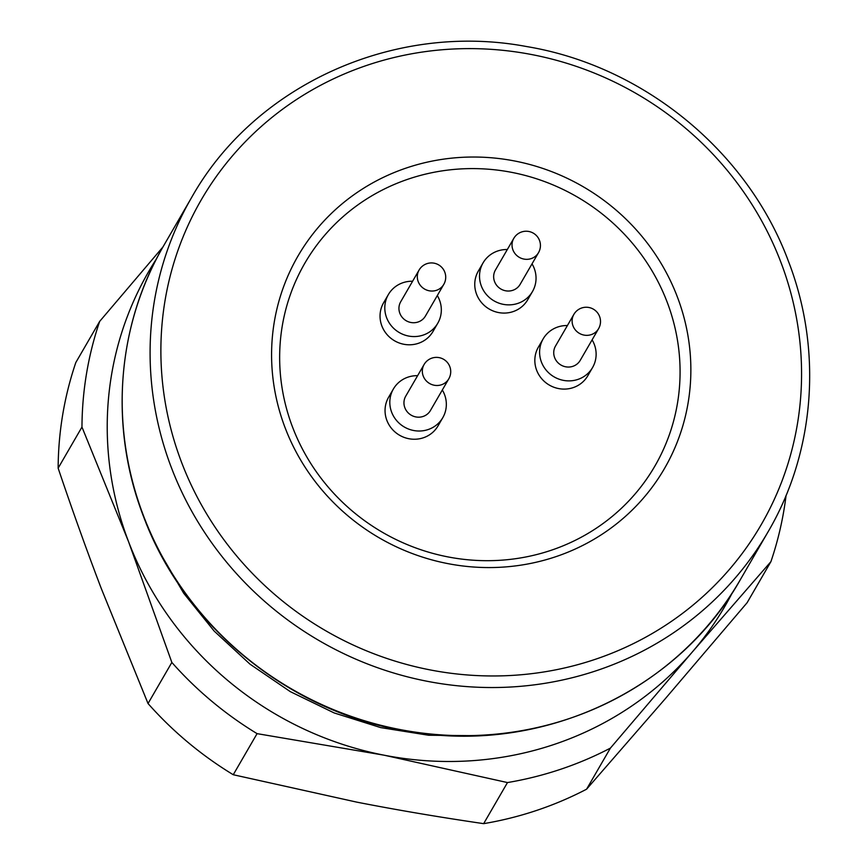 <?xml version="1.0" encoding="UTF-8"?>
<svg xmlns="http://www.w3.org/2000/svg" width="867" height="867" viewBox="0 0 867 867"><rect width="100%" height="100%" fill="white"/><g stroke="black" fill="none" stroke-linecap="round" stroke-linejoin="round"><path stroke-width="1.3" d="M732.398 592.627A333.188 319.37 -149.9 0 1 692.354 651.951A333.188 319.37 -149.9 0 1 383.973 755.168A333.188 319.37 -149.9 0 1 128.609 541.821A333.188 319.37 -149.9 0 1 156.537 258.756M257.076 733.645L233.256 774.73L356.76 802.127C396.631 809.93 438.93 817.104 483.656 823.65L507.477 782.565L383.973 755.168L257.076 733.645A356.987 342.183 -149.9 0 1 171.85 662.442L128.609 541.821L81.964 427.063A356.987 342.183 -149.9 0 1 99.662 321.408L162.931 246.987M610.401 748.113L586.58 789.198L665.13 698.9L747.094 602.738L770.915 561.653L692.354 651.951L610.401 748.113A356.987 342.183 -149.9 0 1 507.477 782.565M786.076 495.436A356.987 342.183 -149.9 0 1 770.915 561.653M171.85 662.442L148.029 703.527L101.385 588.769C87.058 551.282 72.644 511.075 58.143 468.147A356.987 342.183 30.1 0 1 75.841 362.482L99.662 321.408M81.964 427.063L58.143 468.147M148.029 703.527A356.987 342.183 30.1 0 0 233.256 774.73M483.656 823.65A356.987 342.183 30.1 0 0 586.58 789.198M285.178 427.919A211.819 203.03 -149.9 0 1 406.948 167.797A211.819 203.03 -149.9 0 1 677.268 296.677A211.819 203.03 -149.9 0 1 555.498 556.798A211.819 203.03 -149.9 0 1 285.178 427.919M667.091 301.965A202.293 193.905 30.1 0 0 408.931 178.884A202.293 193.905 30.1 0 0 292.634 427.312A202.293 193.905 30.1 0 0 550.794 550.404A202.293 193.905 30.1 0 0 667.091 301.965M483.071 262.874L478.313 271.089A28.557 27.376 30.1 0 0 476.59 294.26A28.557 27.376 30.1 0 0 500.974 312.922A28.557 27.376 30.1 0 0 527.721 299.733L532.49 291.518A28.557 27.376 -149.9 0 1 505.732 304.707A28.557 27.376 -149.9 0 1 481.348 286.045A28.557 27.376 -149.9 0 1 483.071 262.874A28.557 27.376 -149.9 0 1 507.314 249.523M388.362 294.574L383.593 302.789A28.557 27.376 30.1 0 0 381.87 325.959A28.557 27.376 30.1 0 0 406.255 344.632A28.557 27.376 30.1 0 0 433.012 331.443L437.77 323.228A28.557 27.376 -149.9 0 1 411.012 336.407A28.557 27.376 -149.9 0 1 386.628 317.745A28.557 27.376 -149.9 0 1 388.362 294.574A28.557 27.376 -149.9 0 1 412.605 281.233M393.369 389.023L388.611 397.238A28.557 27.376 30.1 0 0 386.877 420.408A28.557 27.376 30.1 0 0 411.261 439.081A28.557 27.376 30.1 0 0 438.019 425.892L442.788 417.666A28.557 27.376 -149.9 0 1 416.03 430.856A28.557 27.376 -149.9 0 1 391.646 412.193A28.557 27.376 -149.9 0 1 393.369 389.023A28.557 27.376 -149.9 0 1 417.612 375.671M543.154 338.889L538.396 347.103A28.557 27.376 30.1 0 0 536.662 370.274A28.557 27.376 30.1 0 0 561.047 388.936A28.557 27.376 30.1 0 0 587.804 375.747L592.573 367.532A28.557 27.376 -149.9 0 1 565.815 380.721A28.557 27.376 -149.9 0 1 541.431 362.059A28.557 27.376 -149.9 0 1 543.154 338.889A28.557 27.376 -149.9 0 1 567.397 325.537M532.024 263.85A28.557 27.376 -149.9 0 1 534.213 268.347A28.557 27.376 -149.9 0 1 532.49 291.518M495.425 270.038A14.284 13.688 30.1 0 0 494.569 281.623A14.284 13.688 30.1 0 0 506.762 290.954A14.284 13.688 30.1 0 0 520.135 284.354L538.515 252.665A14.284 13.688 -149.9 0 1 525.131 259.255A14.284 13.688 -149.9 0 1 512.939 249.924A14.284 13.688 -149.9 0 1 513.806 238.338L495.425 270.038M437.315 295.549A28.557 27.376 -149.9 0 1 439.493 300.047A28.557 27.376 -149.9 0 1 437.77 323.228M400.717 301.738A14.284 13.688 30.1 0 0 399.85 313.323A14.284 13.688 30.1 0 0 412.042 322.654A14.284 13.688 30.1 0 0 425.415 316.065L443.796 284.365A14.284 13.688 -149.9 0 1 430.411 290.965A14.284 13.688 -149.9 0 1 418.219 281.634A14.284 13.688 -149.9 0 1 419.086 270.049L400.717 301.738M442.322 389.998A28.557 27.376 -149.9 0 1 444.511 394.496A28.557 27.376 -149.9 0 1 442.788 417.666M405.723 396.186A14.284 13.688 30.1 0 0 404.867 407.772A14.284 13.688 30.1 0 0 417.049 417.103A14.284 13.688 30.1 0 0 430.433 410.514L448.803 378.814A14.284 13.688 -149.9 0 1 435.429 385.414A14.284 13.688 -149.9 0 1 423.237 376.072A14.284 13.688 -149.9 0 1 424.104 364.487L405.723 396.186M592.107 339.864A28.557 27.376 -149.9 0 1 594.296 344.362A28.557 27.376 -149.9 0 1 592.573 367.532M555.509 346.052A14.284 13.688 30.1 0 0 554.642 357.637A14.284 13.688 30.1 0 0 566.834 366.969A14.284 13.688 30.1 0 0 580.218 360.369L598.588 328.68A14.284 13.688 -149.9 0 1 585.214 335.269A14.284 13.688 -149.9 0 1 573.022 325.938A14.284 13.688 -149.9 0 1 573.889 314.353L555.509 346.052M163.711 245.654A333.188 319.37 30.1 0 0 143.575 515.995A333.188 319.37 30.1 0 0 144.225 517.664A333.188 319.37 30.1 0 0 428.959 733.84A333.188 319.37 30.1 0 0 740.212 579.893C678.959 688.647 546.904 751.57 419.01 732.994C296.947 717.995 185.711 630.569 143.499 516.439C109.047 427.659 116.644 325.786 163.711 245.654L191.607 197.524A333.188 319.37 -149.9 0 0 171.482 467.866A333.188 319.37 -149.9 0 0 172.154 469.611A333.188 319.37 -149.9 0 0 456.898 685.71A333.188 319.37 -149.9 0 0 768.108 531.764L740.212 579.893M181.658 462.566A323.673 310.245 -149.9 0 1 366.871 65.361A323.673 310.245 -149.9 0 1 780.137 260.317A323.673 310.245 30.1 0 1 780.788 262.018A323.673 310.245 -149.9 0 1 595.575 659.223A323.673 310.245 -149.9 0 1 182.308 464.268A323.673 310.245 30.1 0 1 181.658 462.566M768.108 531.764C815.175 451.62 822.772 349.748 788.32 260.967C747.614 151.259 643.314 65.849 526.518 46.536C394.658 21.718 254.985 84.663 191.607 197.524M538.515 252.665A14.284 14.284 0 0 0 527.299 231.272A14.284 14.284 0 0 0 513.806 238.338M443.796 284.365A14.284 14.284 0 0 0 432.59 262.972A14.284 14.284 0 0 0 419.086 270.049M448.803 378.814A14.284 14.284 0 0 0 437.597 357.421A14.284 14.284 0 0 0 424.104 364.487M598.588 328.68A14.284 14.284 0 0 0 587.382 307.286A14.284 14.284 0 0 0 573.889 314.353M476.991 735.704L428.612 735.249L380.635 727.597L334.174 712.945L290.293 691.628L249.978 664.133L214.171 631.089L183.706 593.256L159.268 551.499"/></g></svg>
